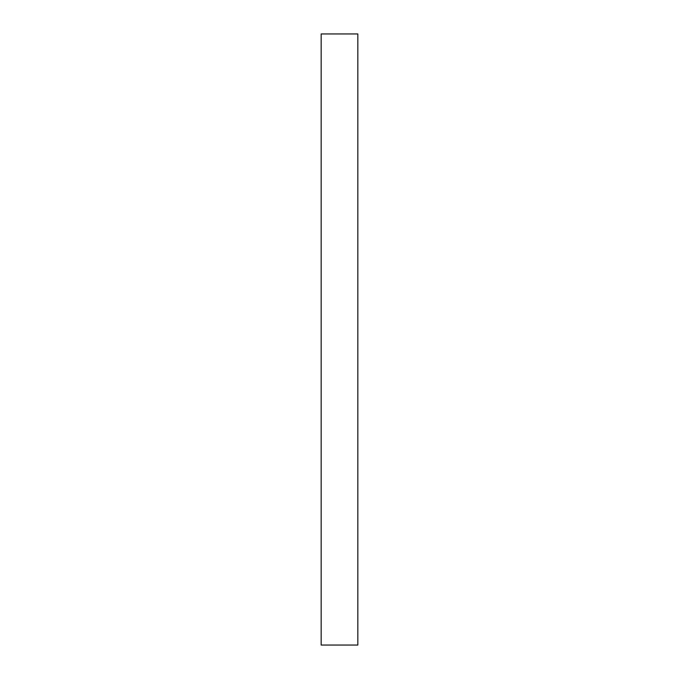 <?xml version="1.0" encoding="UTF-8"?>
<svg xmlns="http://www.w3.org/2000/svg" width="679" height="679" viewBox="0 0 679 679"><rect width="100%" height="100%" fill="white"/><g stroke="black" fill="none" stroke-linecap="round" stroke-linejoin="round"><path stroke-width="1.02" d="M321.167 645.05L357.833 645.05L357.833 33.95L321.167 33.95L321.167 645.05"/></g></svg>

